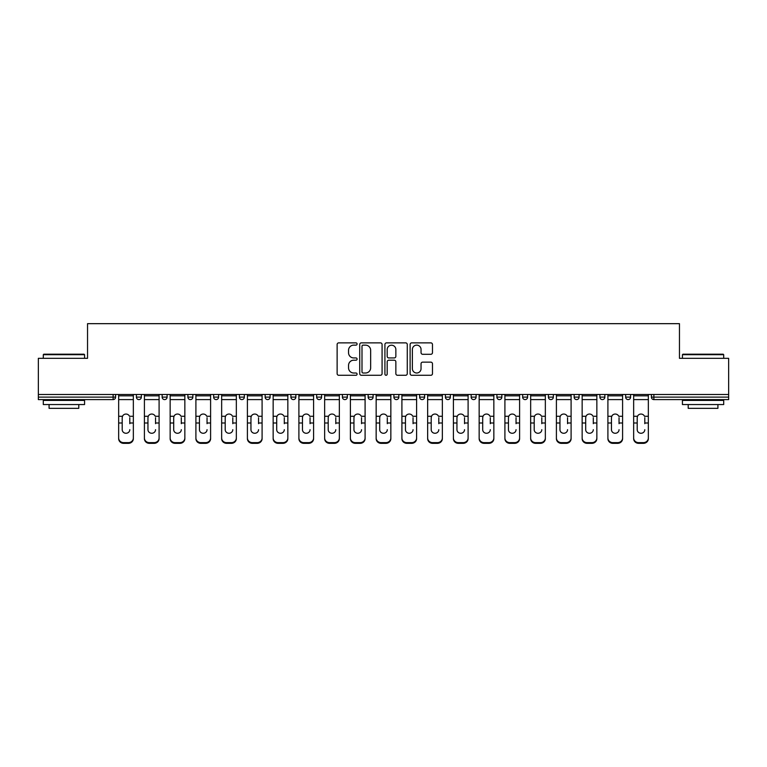 <?xml version="1.0" encoding="UTF-8"?>
<svg xmlns="http://www.w3.org/2000/svg" width="767" height="767" viewBox="0 0 767 767"><rect width="100%" height="100%" fill="white"/><g stroke="black" fill="none" stroke-linecap="round" stroke-linejoin="round"><path stroke-width="1.15" d="M357.086 344A1.131 1.131 0 0 0 355.955 342.868L338.746 342.868A1.62 1.62 0 0 0 337.125 344.488L337.125 373.654A1.62 1.62 0 0 0 338.746 375.274L355.955 375.274A1.131 1.131 0 0 0 357.086 374.143A1.131 1.131 0 0 0 355.955 373.002L353.731 373.002A5.187 5.187 0 0 1 348.544 367.815L348.544 365.389A5.187 5.187 0 0 1 353.731 360.202L355.955 360.202A1.131 1.131 0 0 0 357.086 359.071A1.131 1.131 0 0 0 355.955 357.94L353.731 357.94A5.187 5.187 0 0 1 348.544 352.753L348.544 350.318A5.187 5.187 0 0 1 353.731 345.14L355.955 345.14A1.131 1.131 0 0 0 357.086 344M430.853 354.287A1.62 1.62 0 0 0 432.473 352.667L432.473 344.488A1.62 1.62 0 0 0 430.853 342.868L411.735 342.868A1.62 1.62 0 0 0 410.115 344.488L410.115 373.654A1.62 1.62 0 0 0 411.735 375.274L430.853 375.274A1.62 1.62 0 0 0 432.473 373.654L432.473 363.769A1.62 1.62 0 0 0 430.853 362.149L422.665 362.149A1.62 1.62 0 0 0 421.045 363.769L421.045 368.668A4.334 4.334 0 0 1 416.711 373.002A4.334 4.334 0 0 1 412.378 368.668L412.378 349.474A4.334 4.334 0 0 1 416.711 345.14A4.334 4.334 0 0 1 421.045 349.474L421.045 352.667A1.62 1.62 0 0 0 422.665 354.287L430.853 354.287M38.35 394.478L38.35 358.323L87.543 358.323L87.543 323.664L679.457 323.664L679.457 358.323L728.65 358.323L728.65 394.478L38.35 394.478L38.35 397.114L113.123 397.114L113.123 394.478M382.081 344.488A1.62 1.62 0 0 0 380.461 342.868L361.343 342.868A1.62 1.62 0 0 0 359.723 344.488L359.723 373.654A1.62 1.62 0 0 0 361.343 375.274L380.461 375.274A1.62 1.62 0 0 0 382.081 373.654L382.081 344.488M386.539 342.868L405.657 342.868A1.62 1.62 0 0 1 407.277 344.488L407.277 373.654A1.62 1.62 0 0 1 405.657 375.274L397.479 375.274A1.62 1.62 0 0 1 395.858 373.654L395.858 361.823A1.62 1.62 0 0 0 394.238 360.202L388.802 360.202A1.62 1.62 0 0 0 387.182 361.823L387.182 374.143A1.131 1.131 0 0 1 386.05 375.274A1.131 1.131 0 0 1 384.919 374.143L384.919 344.488A1.62 1.62 0 0 1 386.539 342.868M113.123 399.597A2.474 2.474 0 0 0 115.596 397.114L113.123 397.114L113.123 399.597A2.474 2.474 0 0 0 115.596 397.114L115.596 394.478L115.596 397.114A2.474 2.474 0 0 1 113.123 399.597L38.35 399.597L38.35 397.114M728.65 394.478L728.65 399.597L653.877 399.597A2.474 2.474 0 0 1 651.404 397.114L651.404 394.478M136.401 394.478L136.401 397.114L136.401 394.478M138.875 399.597A2.474 2.474 0 0 1 136.401 397.114A2.474 2.474 0 0 0 138.875 399.597A2.474 2.474 0 0 0 141.349 397.114L141.349 394.478L141.349 397.114A2.474 2.474 0 0 1 138.875 399.597A2.474 2.474 0 0 1 136.401 397.114L141.349 397.114A2.474 2.474 0 0 1 138.875 399.597M162.144 397.114A2.474 2.474 0 0 0 164.627 399.597A2.474 2.474 0 0 0 167.101 397.114A2.474 2.474 0 0 1 164.627 399.597A2.474 2.474 0 0 0 167.101 397.114L167.101 394.478L167.101 397.114L162.144 397.114A2.474 2.474 0 0 0 164.627 399.597A2.474 2.474 0 0 1 162.144 397.114L162.144 394.478M187.896 394.478L187.896 397.114L187.896 394.478M192.853 394.478L192.853 397.114L192.853 394.478M213.648 394.478L213.648 397.114L213.648 394.478M218.605 394.478L218.605 397.114L218.605 394.478M239.4 397.114A2.474 2.474 0 0 0 241.873 399.597A2.474 2.474 0 0 0 244.347 397.114A2.474 2.474 0 0 1 241.873 399.597A2.474 2.474 0 0 0 244.347 397.114L244.347 394.478L244.347 397.114L239.4 397.114A2.474 2.474 0 0 0 241.873 399.597A2.474 2.474 0 0 1 239.4 397.114L239.4 394.478M270.099 394.478L270.099 397.114L265.152 397.114A2.474 2.474 0 0 0 267.625 399.597A2.474 2.474 0 0 1 265.152 397.114L265.152 394.478M290.894 394.478L290.894 397.114L290.894 394.478M295.851 394.478L295.851 397.114L295.851 394.478M316.646 394.478L316.646 397.114L316.646 394.478M321.603 394.478L321.603 397.114A2.474 2.474 0 0 1 319.13 399.597A2.474 2.474 0 0 1 316.646 397.114L321.603 397.114A2.474 2.474 0 0 1 319.13 399.597M342.398 394.478L342.398 397.114L342.398 394.478M347.355 394.478L347.355 397.114L347.355 394.478M368.15 394.478L368.15 397.114L368.15 394.478M373.098 394.478L373.098 397.114L373.098 394.478M393.902 394.478L393.902 397.114L393.902 394.478M398.85 394.478L398.85 397.114L398.85 394.478M419.645 394.478L419.645 397.114L419.645 394.478M424.602 394.478L424.602 397.114L424.602 394.478M445.397 394.478L445.397 397.114L445.397 394.478M450.354 394.478L450.354 397.114L450.354 394.478M476.106 394.478L476.106 397.114A2.474 2.474 0 0 1 473.623 399.597A2.474 2.474 0 0 1 471.149 397.114L471.149 394.478M501.848 394.478L501.848 397.114A2.474 2.474 0 0 1 499.375 399.597A2.474 2.474 0 0 1 496.901 397.114L496.901 394.478M527.6 394.478L527.6 397.114A2.474 2.474 0 0 1 525.127 399.597A2.474 2.474 0 0 1 522.653 397.114L522.653 394.478M553.352 394.478L553.352 397.114A2.474 2.474 0 0 1 550.879 399.597A2.474 2.474 0 0 1 548.395 397.114L548.395 394.478M576.621 399.597A2.474 2.474 0 0 0 579.104 397.114L579.104 394.478L579.104 397.114A2.474 2.474 0 0 1 576.621 399.597A2.474 2.474 0 0 1 574.147 397.114L574.147 394.478M604.856 394.478L604.856 397.114A2.474 2.474 0 0 1 602.373 399.597A2.474 2.474 0 0 1 599.899 397.114L599.899 394.478M625.651 394.478L625.651 397.114L625.651 394.478M630.599 394.478L630.599 397.114A2.474 2.474 0 0 1 628.125 399.597A2.474 2.474 0 0 1 625.651 397.114L630.599 397.114A2.474 2.474 0 0 1 628.125 399.597M190.379 399.597A2.474 2.474 0 0 1 187.896 397.114A2.474 2.474 0 0 0 190.379 399.597A2.474 2.474 0 0 0 192.853 397.114A2.474 2.474 0 0 1 190.379 399.597A2.474 2.474 0 0 1 187.896 397.114L192.853 397.114A2.474 2.474 0 0 1 190.379 399.597M216.121 399.597A2.474 2.474 0 0 1 213.648 397.114A2.474 2.474 0 0 0 216.121 399.597A2.474 2.474 0 0 0 218.605 397.114A2.474 2.474 0 0 1 216.121 399.597A2.474 2.474 0 0 1 213.648 397.114L218.605 397.114A2.474 2.474 0 0 1 216.121 399.597M267.625 399.597A2.474 2.474 0 0 0 270.099 397.114A2.474 2.474 0 0 1 267.625 399.597A2.474 2.474 0 0 1 265.152 397.114M293.377 399.597A2.474 2.474 0 0 1 290.894 397.114L295.851 397.114A2.474 2.474 0 0 1 293.377 399.597A2.474 2.474 0 0 0 295.851 397.114A2.474 2.474 0 0 1 293.377 399.597M344.872 399.597A2.474 2.474 0 0 1 342.398 397.114A2.474 2.474 0 0 0 344.872 399.597A2.474 2.474 0 0 0 347.355 397.114A2.474 2.474 0 0 1 344.872 399.597A2.474 2.474 0 0 1 342.398 397.114L347.355 397.114M370.624 399.597A2.474 2.474 0 0 1 368.15 397.114A2.474 2.474 0 0 0 370.624 399.597A2.474 2.474 0 0 0 373.098 397.114A2.474 2.474 0 0 1 370.624 399.597A2.474 2.474 0 0 1 368.15 397.114L373.098 397.114A2.474 2.474 0 0 1 370.624 399.597M396.376 399.597A2.474 2.474 0 0 1 393.902 397.114L398.85 397.114A2.474 2.474 0 0 1 396.376 399.597A2.474 2.474 0 0 0 398.85 397.114M422.128 399.597A2.474 2.474 0 0 1 419.645 397.114L424.602 397.114A2.474 2.474 0 0 1 422.128 399.597A2.474 2.474 0 0 0 424.602 397.114M447.87 399.597A2.474 2.474 0 0 1 445.397 397.114A2.474 2.474 0 0 0 447.87 399.597A2.474 2.474 0 0 0 450.354 397.114A2.474 2.474 0 0 1 447.87 399.597A2.474 2.474 0 0 1 445.397 397.114L450.354 397.114M363.127 345.14A1.131 1.131 0 0 0 361.995 346.272L361.995 371.87A1.131 1.131 0 0 0 363.127 373.002L365.476 373.002A5.187 5.187 0 0 0 370.662 367.815L370.662 350.318A5.187 5.187 0 0 0 365.476 345.14L363.127 345.14M395.858 349.551A4.334 4.334 0 0 0 391.525 345.217A4.334 4.334 0 0 0 387.182 349.551L387.182 356.319A1.62 1.62 0 0 0 388.802 357.94L394.238 357.94A1.62 1.62 0 0 0 395.858 356.319L395.858 349.551M129.796 417.708L129.796 422.991L133.343 422.991L133.343 394.478M118.655 423.691L118.655 438.657L118.655 416.26L122.509 416.26L122.202 417.708L122.509 416.26A3.797 3.643 0 0 1 129.489 416.26L133.343 416.26M129.796 423.691L129.796 422.991M125.999 433.269A3.797 3.595 180 0 0 129.796 429.683A3.797 3.595 180 0 1 125.999 433.269A3.797 3.595 180 0 1 122.202 429.683L122.202 417.708M133.343 437.957L133.343 438.657A4.947 4.688 180 0 1 128.396 443.336L128.396 442.636A4.947 4.688 0 0 0 133.343 437.957L133.343 422.991M118.655 437.957A4.947 4.688 0 0 0 123.602 442.636L123.602 443.336L128.396 443.336M123.602 443.336A4.947 4.688 180 0 1 118.655 438.657M123.602 442.636L128.396 442.636M118.655 416.26L118.655 394.478M43.297 354.699L43.796 354.201L84.073 354.201L84.571 354.699L43.297 354.699L43.297 358.323M84.571 404.545L43.297 404.545L43.297 400.422L84.571 400.422L84.571 404.545M78.79 404.545L78.79 408.341L49.078 408.341L49.078 404.545M682.429 354.699L682.927 354.201L723.204 354.201L723.703 354.699L682.429 354.699L682.429 358.323M723.703 404.545L682.429 404.545L682.429 400.422L723.703 400.422L723.703 404.545M717.922 404.545L717.922 408.341L688.21 408.341L688.21 404.545M155.548 417.708L155.548 422.991L159.095 422.991L159.095 394.478M144.407 423.691L144.407 438.657L144.407 416.26L148.252 416.26L147.954 417.708L148.252 416.26A3.797 3.643 0 0 1 155.241 416.26L159.095 416.26M155.548 423.691L155.548 422.991M151.751 433.269A3.797 3.595 180 0 0 155.548 429.683A3.797 3.595 180 0 1 151.751 433.269A3.797 3.595 180 0 1 147.954 429.683L147.954 417.708M181.3 417.708L181.3 422.991L184.847 422.991L184.847 394.478M170.149 423.691L170.149 438.657L170.149 416.26L174.004 416.26L173.706 417.708L174.004 416.26A3.797 3.643 0 0 1 180.993 416.26L184.847 416.26M184.847 438.657L184.847 437.957L184.847 438.657A4.947 4.688 180 0 1 179.89 443.336L179.89 442.636A4.947 4.688 0 0 0 184.847 437.957L184.847 422.991M181.3 423.691L181.3 422.991M177.503 433.269A3.797 3.595 180 0 0 181.3 429.683A3.797 3.595 180 0 1 177.503 433.269A3.797 3.595 180 0 1 173.706 429.683L173.706 417.708M207.042 417.708L207.042 422.991L210.599 422.991L210.599 394.478M195.901 423.691L195.901 438.657L195.901 416.26L199.756 416.26L199.449 417.708L199.756 416.26A3.797 3.643 0 0 1 206.745 416.26L210.599 416.26M207.042 423.691L207.042 422.991M203.245 433.269A3.797 3.595 180 0 0 207.042 429.683A3.797 3.595 180 0 1 203.245 433.269A3.797 3.595 180 0 1 199.449 429.683L199.449 417.708M232.794 417.708L232.794 422.991L236.341 422.991L236.341 394.478M221.653 423.691L221.653 438.657L221.653 416.26L225.508 416.26L225.201 417.708L225.508 416.26A3.797 3.643 0 0 1 232.497 416.26L236.341 416.26M236.341 438.657L236.341 437.957L236.341 438.657A4.947 4.688 180 0 1 231.394 443.336L231.394 442.636A4.947 4.688 0 0 0 236.341 437.957L236.341 422.991M232.794 423.691L232.794 422.991M228.997 433.269A3.797 3.595 180 0 0 232.794 429.683A3.797 3.595 180 0 1 228.997 433.269A3.797 3.595 180 0 1 225.201 429.683L225.201 417.708M258.546 417.708L258.546 422.991L262.093 422.991L262.093 394.478M247.405 423.691L247.405 438.657L247.405 416.26L251.26 416.26L250.953 417.708L251.26 416.26A3.797 3.643 0 0 1 258.239 416.26L262.093 416.26M262.093 438.657L262.093 437.957L262.093 438.657A4.947 4.688 180 0 1 257.146 443.336L257.146 442.636A4.947 4.688 0 0 0 262.093 437.957L262.093 422.991M258.546 423.691L258.546 422.991M254.749 433.269A3.797 3.595 180 0 0 258.546 429.683A3.797 3.595 180 0 1 254.749 433.269A3.797 3.595 180 0 1 250.953 429.683L250.953 417.708M159.095 437.957L159.095 438.657A4.947 4.688 180 0 1 154.138 443.336L154.138 442.636A4.947 4.688 0 0 0 159.095 437.957L159.095 422.991M144.407 437.957A4.947 4.688 0 0 0 149.354 442.636L149.354 443.336L154.138 443.336M149.354 443.336A4.947 4.688 180 0 1 144.407 438.657M149.354 442.636L154.138 442.636M144.407 416.26L144.407 394.478M170.149 437.957A4.947 4.688 0 0 0 175.106 442.636L175.106 443.336L179.89 443.336M175.106 443.336A4.947 4.688 180 0 1 170.149 438.657M175.106 442.636L179.89 442.636M170.149 416.26L170.149 394.478M210.599 437.957L210.599 438.657A4.947 4.688 180 0 1 205.642 443.336L205.642 442.636A4.947 4.688 0 0 0 210.599 437.957L210.599 422.991M195.901 437.957A4.947 4.688 0 0 0 200.858 442.636L200.858 443.336L205.642 443.336M200.858 443.336A4.947 4.688 180 0 1 195.901 438.657M200.858 442.636L205.642 442.636M195.901 416.26L195.901 394.478M221.653 437.957A4.947 4.688 0 0 0 226.61 442.636L226.61 443.336L231.394 443.336M226.61 443.336A4.947 4.688 180 0 1 221.653 438.657M226.61 442.636L231.394 442.636M221.653 416.26L221.653 394.478M247.405 437.957A4.947 4.688 0 0 0 252.353 442.636L252.353 443.336L257.146 443.336M252.353 443.336A4.947 4.688 180 0 1 247.405 438.657M252.353 442.636L257.146 442.636M247.405 416.26L247.405 394.478M284.298 417.708L284.298 422.991L287.846 422.991L287.846 394.478M273.157 423.691L273.157 438.657L273.157 416.26L277.002 416.26L276.705 417.708L277.002 416.26A3.797 3.643 0 0 1 283.991 416.26L287.846 416.26M287.846 438.657L287.846 437.957L287.846 438.657A4.947 4.688 180 0 1 282.889 443.336L282.889 442.636A4.947 4.688 0 0 0 287.846 437.957L287.846 422.991M284.298 423.691L284.298 422.991M280.501 433.269A3.797 3.595 180 0 0 284.298 429.683A3.797 3.595 180 0 1 280.501 433.269A3.797 3.595 180 0 1 276.705 429.683L276.705 417.708M273.157 437.957A4.947 4.688 0 0 0 278.105 442.636L278.105 443.336L282.889 443.336M278.105 443.336A4.947 4.688 180 0 1 273.157 438.657M278.105 442.636L282.889 442.636M273.157 416.26L273.157 394.478M310.05 417.708L310.05 422.991L313.598 422.991L313.598 394.478M298.9 423.691L298.9 438.657L298.9 416.26L302.754 416.26L302.457 417.708L302.754 416.26A3.797 3.643 0 0 1 309.743 416.26L313.598 416.26M313.598 438.657L313.598 437.957L313.598 438.657A4.947 4.688 180 0 1 308.641 443.336L308.641 442.636A4.947 4.688 0 0 0 313.598 437.957L313.598 422.991M310.05 423.691L310.05 422.991M306.254 433.269A3.797 3.595 180 0 0 310.05 429.683A3.797 3.595 180 0 1 306.254 433.269A3.797 3.595 180 0 1 302.457 429.683L302.457 417.708M298.9 437.957A4.947 4.688 0 0 0 303.857 442.636L303.857 443.336L308.641 443.336M303.857 443.336A4.947 4.688 180 0 1 298.9 438.657M303.857 442.636L308.641 442.636M298.9 416.26L298.9 394.478M335.793 417.708L335.793 422.991L339.35 422.991L339.35 394.478M324.652 423.691L324.652 438.657L324.652 416.26L328.506 416.26L328.199 417.708L328.506 416.26A3.797 3.643 0 0 1 335.495 416.26L339.35 416.26M335.793 423.691L335.793 422.991M331.996 433.269A3.797 3.595 180 0 0 335.793 429.683A3.797 3.595 180 0 1 331.996 433.269A3.797 3.595 180 0 1 328.199 429.683L328.199 417.708M339.35 437.957L339.35 438.657A4.947 4.688 180 0 1 334.393 443.336L334.393 442.636A4.947 4.688 0 0 0 339.35 437.957L339.35 422.991M324.652 437.957A4.947 4.688 0 0 0 329.609 442.636L329.609 443.336L334.393 443.336M329.609 443.336A4.947 4.688 180 0 1 324.652 438.657M329.609 442.636L334.393 442.636M324.652 416.26L324.652 394.478M361.545 417.708L361.545 422.991L365.092 422.991L365.092 394.478M350.404 423.691L350.404 438.657L350.404 416.26L354.258 416.26L353.951 417.708L354.258 416.26A3.797 3.643 0 0 1 361.247 416.26L365.092 416.26M361.545 423.691L361.545 422.991M357.748 433.269A3.797 3.595 180 0 0 361.545 429.683A3.797 3.595 180 0 1 357.748 433.269A3.797 3.595 180 0 1 353.951 429.683L353.951 417.708M365.092 437.957L365.092 438.657A4.947 4.688 180 0 1 360.145 443.336L360.145 442.636A4.947 4.688 0 0 0 365.092 437.957L365.092 422.991M350.404 437.957A4.947 4.688 0 0 0 355.361 442.636L355.361 443.336L360.145 443.336M355.361 443.336A4.947 4.688 180 0 1 350.404 438.657M355.361 442.636L360.145 442.636M350.404 416.26L350.404 394.478M387.297 417.708L387.297 422.991L390.844 422.991L390.844 394.478M376.156 423.691L376.156 438.657L376.156 416.26L380.01 416.26L379.703 417.708L380.01 416.26A3.797 3.643 0 0 1 386.99 416.26L390.844 416.26M387.297 423.691L387.297 422.991M383.5 433.269A3.797 3.595 180 0 0 387.297 429.683A3.797 3.595 180 0 1 383.5 433.269A3.797 3.595 180 0 1 379.703 429.683L379.703 417.708M390.844 437.957L390.844 438.657A4.947 4.688 180 0 1 385.897 443.336L385.897 442.636A4.947 4.688 0 0 0 390.844 437.957L390.844 422.991M376.156 437.957A4.947 4.688 0 0 0 381.103 442.636L381.103 443.336L385.897 443.336M381.103 443.336A4.947 4.688 180 0 1 376.156 438.657M381.103 442.636L385.897 442.636M376.156 416.26L376.156 394.478M413.049 417.708L413.049 422.991L416.596 422.991L416.596 394.478M401.908 423.691L401.908 438.657L401.908 416.26L405.753 416.26L405.455 417.708L405.753 416.26A3.797 3.643 0 0 1 412.742 416.26L416.596 416.26M413.049 423.691L413.049 422.991M409.252 433.269A3.797 3.595 180 0 0 413.049 429.683A3.797 3.595 180 0 1 409.252 433.269A3.797 3.595 180 0 1 405.455 429.683L405.455 417.708M416.596 437.957L416.596 438.657A4.947 4.688 180 0 1 411.639 443.336L411.639 442.636A4.947 4.688 0 0 0 416.596 437.957L416.596 422.991M401.908 437.957A4.947 4.688 0 0 0 406.855 442.636L406.855 443.336L411.639 443.336M406.855 443.336A4.947 4.688 180 0 1 401.908 438.657M406.855 442.636L411.639 442.636M401.908 416.26L401.908 394.478M438.801 417.708L438.801 422.991L442.348 422.991L442.348 394.478M427.65 423.691L427.65 438.657L427.65 416.26L431.505 416.26L431.207 417.708L431.505 416.26A3.797 3.643 0 0 1 438.494 416.26L442.348 416.26M438.801 423.691L438.801 422.991M435.004 433.269A3.797 3.595 180 0 0 438.801 429.683A3.797 3.595 180 0 1 435.004 433.269A3.797 3.595 180 0 1 431.207 429.683L431.207 417.708M442.348 437.957L442.348 438.657A4.947 4.688 180 0 1 437.391 443.336L437.391 442.636A4.947 4.688 0 0 0 442.348 437.957L442.348 422.991M427.65 437.957A4.947 4.688 0 0 0 432.607 442.636L432.607 443.336L437.391 443.336M432.607 443.336A4.947 4.688 180 0 1 427.65 438.657M432.607 442.636L437.391 442.636M427.65 416.26L427.65 394.478M464.543 417.708L464.543 422.991L468.1 422.991L468.1 394.478M453.402 423.691L453.402 438.657L453.402 416.26L457.257 416.26L456.95 417.708L457.257 416.26A3.797 3.643 0 0 1 464.246 416.26L468.1 416.26M468.1 438.657L468.1 437.957L468.1 438.657A4.947 4.688 180 0 1 463.143 443.336L463.143 442.636A4.947 4.688 0 0 0 468.1 437.957L468.1 422.991M464.543 423.691L464.543 422.991M460.746 433.269A3.797 3.595 180 0 0 464.543 429.683A3.797 3.595 180 0 1 460.746 433.269A3.797 3.595 180 0 1 456.95 429.683L456.95 417.708M453.402 437.957A4.947 4.688 0 0 0 458.359 442.636L458.359 443.336L463.143 443.336M458.359 443.336A4.947 4.688 180 0 1 453.402 438.657M458.359 442.636L463.143 442.636M453.402 416.26L453.402 394.478M490.295 417.708L490.295 422.991L493.843 422.991L493.843 394.478M479.154 423.691L479.154 438.657L479.154 416.26L483.009 416.26L482.702 417.708L483.009 416.26A3.797 3.643 0 0 1 489.998 416.26L493.843 416.26M493.843 438.657L493.843 437.957L493.843 438.657A4.947 4.688 180 0 1 488.895 443.336L488.895 442.636A4.947 4.688 0 0 0 493.843 437.957L493.843 422.991M490.295 423.691L490.295 422.991M486.499 433.269A3.797 3.595 180 0 0 490.295 429.683A3.797 3.595 180 0 1 486.499 433.269A3.797 3.595 180 0 1 482.702 429.683L482.702 417.708M479.154 437.957A4.947 4.688 0 0 0 484.111 442.636L484.111 443.336L488.895 443.336M484.111 443.336A4.947 4.688 180 0 1 479.154 438.657M484.111 442.636L488.895 442.636M479.154 416.26L479.154 394.478M516.047 417.708L516.047 422.991L519.595 422.991L519.595 394.478M504.907 423.691L504.907 438.657L504.907 416.26L508.761 416.26L508.454 417.708L508.761 416.26A3.797 3.643 0 0 1 515.74 416.26L519.595 416.26M519.595 438.657L519.595 437.957L519.595 438.657A4.947 4.688 180 0 1 514.647 443.336L514.647 442.636A4.947 4.688 0 0 0 519.595 437.957L519.595 422.991M516.047 423.691L516.047 422.991M512.251 433.269A3.797 3.595 180 0 0 516.047 429.683A3.797 3.595 180 0 1 512.251 433.269A3.797 3.595 180 0 1 508.454 429.683L508.454 417.708M504.907 437.957A4.947 4.688 0 0 0 509.854 442.636L509.854 443.336L514.647 443.336M509.854 443.336A4.947 4.688 180 0 1 504.907 438.657M509.854 442.636L514.647 442.636M504.907 416.26L504.907 394.478M541.799 417.708L541.799 422.991L545.347 422.991L545.347 394.478M530.659 423.691L530.659 438.657L530.659 416.26L534.503 416.26L534.206 417.708L534.503 416.26A3.797 3.643 0 0 1 541.492 416.26L545.347 416.26M545.347 438.657L545.347 437.957L545.347 438.657A4.947 4.688 180 0 1 540.39 443.336L540.39 442.636A4.947 4.688 0 0 0 545.347 437.957L545.347 422.991M541.799 423.691L541.799 422.991M538.003 433.269A3.797 3.595 180 0 0 541.799 429.683A3.797 3.595 180 0 1 538.003 433.269A3.797 3.595 180 0 1 534.206 429.683L534.206 417.708M530.659 437.957A4.947 4.688 0 0 0 535.606 442.636L535.606 443.336L540.39 443.336M535.606 443.336A4.947 4.688 180 0 1 530.659 438.657M535.606 442.636L540.39 442.636M530.659 416.26L530.659 394.478M567.551 417.708L567.551 422.991L571.099 422.991L571.099 394.478M556.401 423.691L556.401 438.657L556.401 416.26L560.255 416.26L559.958 417.708L560.255 416.26A3.797 3.643 0 0 1 567.244 416.26L571.099 416.26M571.099 438.657L571.099 437.957L571.099 438.657A4.947 4.688 180 0 1 566.142 443.336L566.142 442.636A4.947 4.688 0 0 0 571.099 437.957L571.099 422.991M567.551 423.691L567.551 422.991M563.755 433.269A3.797 3.595 180 0 0 567.551 429.683A3.797 3.595 180 0 1 563.755 433.269A3.797 3.595 180 0 1 559.958 429.683L559.958 417.708M556.401 437.957A4.947 4.688 0 0 0 561.358 442.636L561.358 443.336L566.142 443.336M561.358 443.336A4.947 4.688 180 0 1 556.401 438.657M561.358 442.636L566.142 442.636M556.401 416.26L556.401 394.478M593.294 417.708L593.294 422.991L596.851 422.991L596.851 394.478M582.153 423.691L582.153 438.657L582.153 416.26L586.007 416.26L585.7 417.708L586.007 416.26A3.797 3.643 0 0 1 592.996 416.26L596.851 416.26M596.851 438.657L596.851 437.957L596.851 438.657A4.947 4.688 180 0 1 591.894 443.336L591.894 442.636A4.947 4.688 0 0 0 596.851 437.957L596.851 422.991M593.294 423.691L593.294 422.991M589.497 433.269A3.797 3.595 180 0 0 593.294 429.683A3.797 3.595 180 0 1 589.497 433.269A3.797 3.595 180 0 1 585.7 429.683L585.7 417.708M582.153 437.957A4.947 4.688 0 0 0 587.11 442.636L587.11 443.336L591.894 443.336M587.11 443.336A4.947 4.688 180 0 1 582.153 438.657M587.11 442.636L591.894 442.636M582.153 416.26L582.153 394.478M619.046 417.708L619.046 422.991L622.593 422.991L622.593 394.478M607.905 423.691L607.905 438.657L607.905 416.26L611.759 416.26L611.452 417.708L611.759 416.26A3.797 3.643 0 0 1 618.748 416.26L622.593 416.26M622.593 438.657L622.593 437.957L622.593 438.657A4.947 4.688 180 0 1 617.646 443.336L617.646 442.636A4.947 4.688 0 0 0 622.593 437.957L622.593 422.991M619.046 423.691L619.046 422.991M615.249 433.269A3.797 3.595 180 0 0 619.046 429.683A3.797 3.595 180 0 1 615.249 433.269A3.797 3.595 180 0 1 611.452 429.683L611.452 417.708M607.905 437.957A4.947 4.688 0 0 0 612.862 442.636L612.862 443.336L617.646 443.336M612.862 443.336A4.947 4.688 180 0 1 607.905 438.657M612.862 442.636L617.646 442.636M607.905 416.26L607.905 394.478M644.798 417.708L644.798 422.991L648.345 422.991L648.345 394.478M633.657 423.691L633.657 438.657L633.657 416.26L637.511 416.26L637.204 417.708L637.511 416.26A3.797 3.643 0 0 1 644.491 416.26L648.345 416.26M644.798 423.691L644.798 422.991M641.001 433.269A3.797 3.595 180 0 0 644.798 429.683A3.797 3.595 180 0 1 641.001 433.269A3.797 3.595 180 0 1 637.204 429.683L637.204 417.708M648.345 437.957L648.345 438.657A4.947 4.688 180 0 1 643.398 443.336L643.398 442.636A4.947 4.688 0 0 0 648.345 437.957L648.345 422.991M633.657 437.957A4.947 4.688 0 0 0 638.604 442.636L638.604 443.336L643.398 443.336M638.604 443.336A4.947 4.688 180 0 1 633.657 438.657M638.604 442.636L643.398 442.636M633.657 416.26L633.657 394.478M653.877 394.478L653.877 397.114L728.65 397.114M651.404 397.114L653.877 397.114L653.877 399.597M473.623 399.597A2.474 2.474 0 0 0 476.106 397.114L471.149 397.114M499.375 399.597A2.474 2.474 0 0 0 501.848 397.114L496.901 397.114M525.127 399.597A2.474 2.474 0 0 0 527.6 397.114L522.653 397.114M550.879 399.597A2.474 2.474 0 0 0 553.352 397.114L548.395 397.114M579.104 397.114L574.147 397.114M602.373 399.597A2.474 2.474 0 0 0 604.856 397.114L599.899 397.114M118.655 422.991L122.202 422.991M118.655 399.597L133.343 399.597M118.655 395.839L133.343 395.839M144.407 422.991L147.954 422.991M144.407 399.597L159.095 399.597M144.407 395.839L159.095 395.839M170.149 422.991L173.706 422.991M170.149 399.597L184.847 399.597M170.149 395.839L184.847 395.839M195.901 422.991L199.449 422.991M195.901 399.597L210.599 399.597M195.901 395.839L210.599 395.839M221.653 422.991L225.201 422.991M221.653 399.597L236.341 399.597M221.653 395.839L236.341 395.839M247.405 422.991L250.953 422.991M247.405 399.597L262.093 399.597M247.405 395.839L262.093 395.839M273.157 422.991L276.705 422.991M273.157 399.597L287.846 399.597M273.157 395.839L287.846 395.839M298.9 422.991L302.457 422.991M298.9 399.597L313.598 399.597M298.9 395.839L313.598 395.839M324.652 422.991L328.199 422.991M324.652 399.597L339.35 399.597M324.652 395.839L339.35 395.839M350.404 422.991L353.951 422.991M350.404 399.597L365.092 399.597M350.404 395.839L365.092 395.839M376.156 422.991L379.703 422.991M376.156 399.597L390.844 399.597M376.156 395.839L390.844 395.839M401.908 422.991L405.455 422.991M401.908 399.597L416.596 399.597M401.908 395.839L416.596 395.839M427.65 422.991L431.207 422.991M427.65 399.597L442.348 399.597M427.65 395.839L442.348 395.839M453.402 422.991L456.95 422.991M453.402 399.597L468.1 399.597M453.402 395.839L468.1 395.839M479.154 422.991L482.702 422.991M479.154 399.597L493.843 399.597M479.154 395.839L493.843 395.839M504.907 422.991L508.454 422.991M504.907 399.597L519.595 399.597M504.907 395.839L519.595 395.839M530.659 422.991L534.206 422.991M530.659 399.597L545.347 399.597M530.659 395.839L545.347 395.839M556.401 422.991L559.958 422.991M556.401 399.597L571.099 399.597M556.401 395.839L571.099 395.839M582.153 422.991L585.7 422.991M582.153 399.597L596.851 399.597M582.153 395.839L596.851 395.839M607.905 422.991L611.452 422.991M607.905 399.597L622.593 399.597M607.905 395.839L622.593 395.839M633.657 422.991L637.204 422.991M633.657 399.597L648.345 399.597M633.657 395.839L648.345 395.839M84.571 358.323L84.571 354.699M75.156 400.422L75.156 399.597M52.712 400.422L52.712 399.597M723.703 358.323L723.703 354.699M714.288 400.422L714.288 399.597M691.844 400.422L691.844 399.597"/></g></svg>
